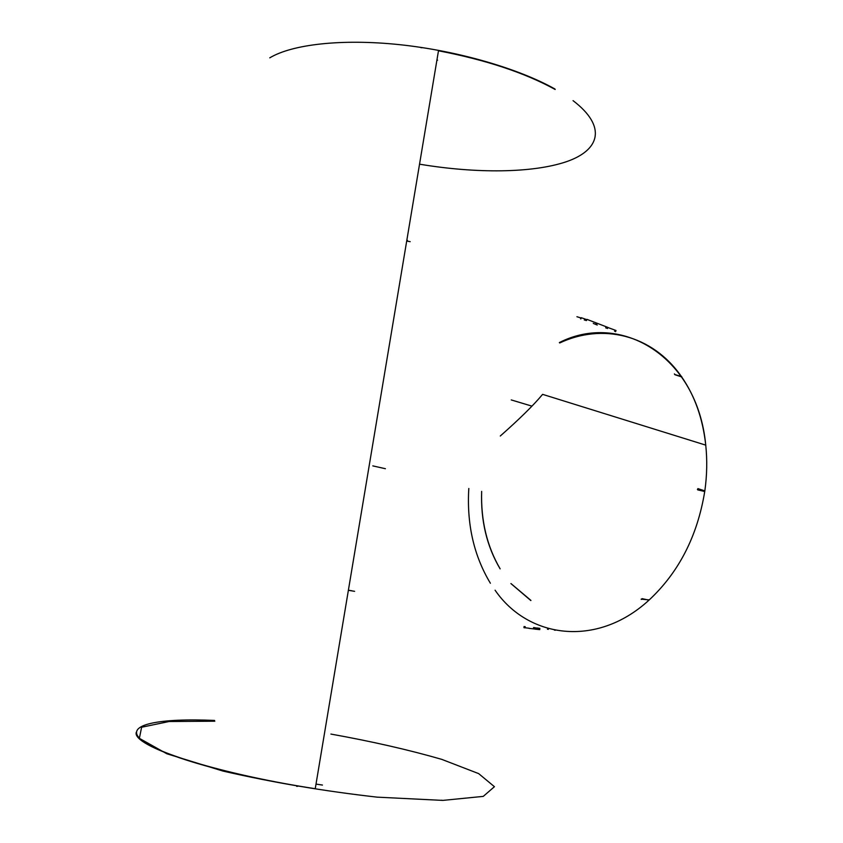 <?xml version="1.0" encoding="UTF-8"?>
<svg xmlns="http://www.w3.org/2000/svg" width="843" height="843" viewBox="0 0 843 843"><rect width="100%" height="100%" fill="white"/><g stroke="black" fill="none" stroke-linecap="round" stroke-linejoin="round"><path stroke-width="1.26" d="M704.653 491.48L697.688 489.867L697.878 488.603L704.864 490.889L698.225 489.098L697.688 489.867M704.337 491.648L704.853 490.795C707.014 475.273 707.319 460.067 705.749 445.136L542.607 394.355L542.186 394.84C533.514 405.251 519.551 418.971 500.289 436.01M681.692 376.926L675.022 374.756L674.432 373.892L675.022 374.756M642.103 598.656L641.26 599.426L642.103 598.656L648.994 600.132M535.01 629.131L539.731 629.616L539.836 628.372L537.708 628.056L536.38 627.961L536.264 629.205L529.067 628.372M535.189 629.152L535.326 627.909L536.369 628.046L535.252 627.898M535.168 628.994L535.263 627.75L533.63 627.55M593.293 323.406L597.255 325.04M554.726 89.01L554.199 88.715M296.936 786.424L298.485 786.034M348.37 590.311L354.618 591.322M348.38 590.216L351.984 590.795M406.695 241.045L410.193 241.678M406.821 240.329L407.475 240.445M529.193 628.256L525.041 627.729M525.189 626.602L525.031 627.835L523.946 627.698L524.104 626.465M537.708 628.056L537.613 629.3L536.264 629.205M539.731 629.616L537.613 629.3M586.465 320.519L586.886 319.339L596.191 322.911L595.769 324.081M586.243 320.582L586.844 319.486M580.911 318.907L581.291 317.716L585.78 319.286L585.432 320.351M584.347 320.066L584.747 318.886M585.748 319.392L586.549 319.697M580.542 318.812L581.291 317.716M576.928 316.726L580.827 317.927M596.528 324.376L596.96 323.206L606.106 326.715L605.685 327.874M595.843 324.155L596.264 322.985L596.96 323.206M606.412 328.159L606.834 327L607.845 327.379L607.413 328.538M606.085 326.757L606.834 327M614.6 331.278L615.021 330.129L616.012 330.509L615.59 331.657M607.803 327.484L615.021 330.129M681.544 376.726C694.748 395.715 702.82 418.518 705.749 445.136C697.33 355.641 620.311 311.436 559.341 342.585M468.655 491.248L468.834 488.476L468.655 491.248C467.054 525.821 474.293 556.485 490.384 583.24M495.083 590.205C527.939 638.067 596.201 648.077 648.393 600.69M648.984 600.153C678.847 572.344 697.446 536.074 704.759 491.353M573.05 100.644C607.171 126.64 599.953 150.233 566.306 161.74C532.27 173.237 476.021 173.563 420.214 164.29M269.771 57.84C292.142 44.373 341.689 38.578 399.645 44.668C457.591 50.801 518.182 68.441 554.715 88.873M330.909 734.074C371.974 741.45 408.918 749.88 441.721 759.353L478.666 773.611L494.43 786.698L483.26 796.382L442.828 800.397L377.19 797.151C323.86 791.113 272.405 782.409 222.815 771.029L166.819 753.758L139.369 738.342L141.613 727.246L169.074 721.513L214.817 721.208M436.927 60.043L437.612 60.169L436.927 60.043M322.437 785.054L316.009 784.095M555.168 89.474C524.831 72.814 485.926 59.916 438.476 50.78C485.947 59.821 524.841 72.646 555.179 89.253M530.932 600.416L510.932 583.535M500.11 568.856C486.78 546.296 480.626 520.468 481.659 491.385C480.773 520.416 486.927 546.222 500.12 568.814M214.565 720.438C160.054 718.025 124.732 724.337 140.212 738.974C155.144 753.473 229.496 775.56 315.24 788.711C213.068 773.463 131.835 745.865 136.26 732.325M441.995 800.218L440.921 800.313M167.567 753.811L166.735 753.473M681.576 377.148L680.986 376.284M548.319 629.373L547.434 629.205M554.409 630.09L555.305 630.258M648.109 600.532L648.952 599.773M697.878 488.603L698.225 489.098L697.414 489.393M553.798 88.494L554.589 88.926M420.878 47.682L422.354 47.724M510.9 583.556L530.858 600.564M681.492 376.652C652.018 334.06 601.754 323.122 559.71 342.964M315.24 788.711L438.476 50.78M511.248 399.93L531.88 406.115M372.806 465.884L385.399 468.719M533.566 627.54L533.471 628.794M296.652 786.308L297.01 785.781M674.611 374.471L681.713 376.589M641.154 599.162L649.089 599.868"/></g></svg>
